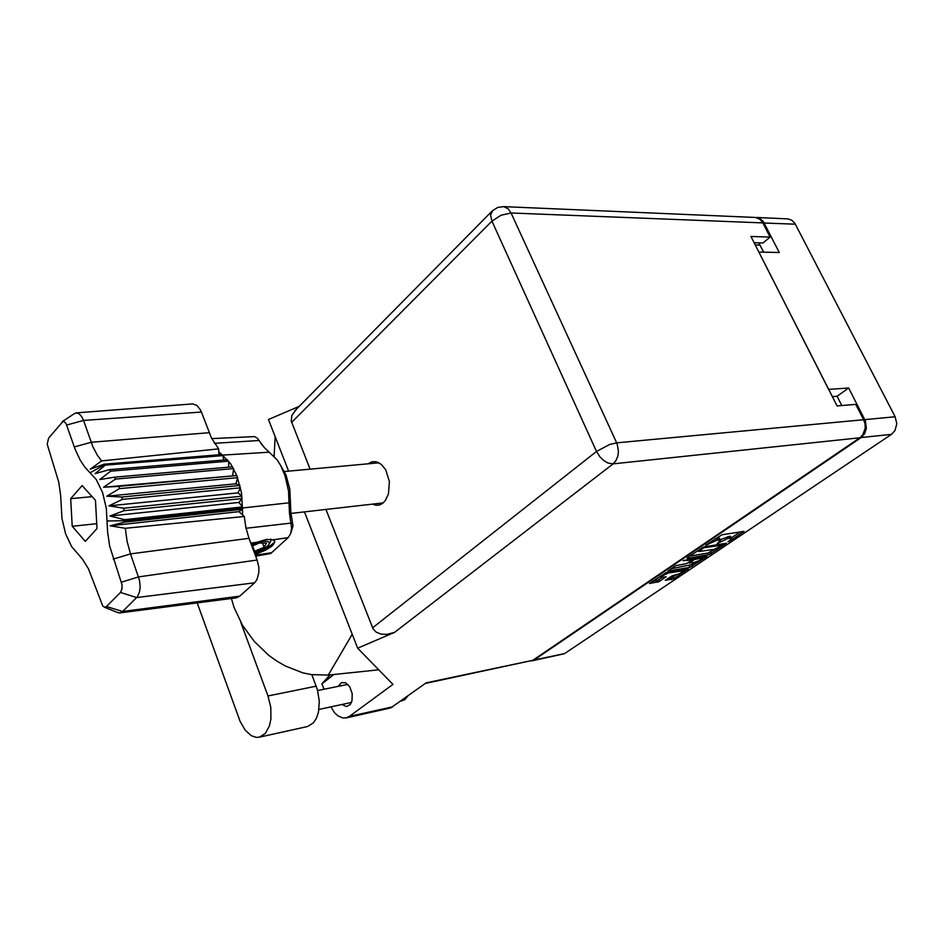 <?xml version="1.0" encoding="UTF-8"?>
<svg xmlns="http://www.w3.org/2000/svg" width="944" height="944" viewBox="0 0 944 944"><rect width="100%" height="100%" fill="white"/><g stroke="black" fill="none" stroke-linecap="round" stroke-linejoin="round"><path stroke-width="1.42" d="M668.34 573.02L660.942 576.536L661.213 577.409L666.134 576.784L659.077 581.657L649.437 583.545L666.145 572.571L688.294 568.772L673.579 578.92L665.319 580.371L672.081 575.864L679.633 573.657L683.81 570.624L668.34 573.02L667.986 572.241M683.031 560.571L692.318 559.969L686.335 563.674L675.668 565.739L667.904 571.096L689.946 567.356L707.139 556.205L683.031 560.571M687.256 557.692L687.244 558.329L709.44 554.517L726.373 543.26L703.705 546.883L687.256 557.692M730.078 540.145L731.683 538.104L727.6 538.528L717.18 543.579L720.744 540.121L716.944 540.204L705.687 545.325L721.877 534.752L743.955 531.342L730.007 541.042L727.966 541.691L730.078 540.145M531.555 660.93L533.938 660.104L861.117 437.591L864.692 433.626L866.403 428.175L865.436 420.918L848.644 387.96L828.608 389.388L758.858 252.072L779.248 252.485L763.33 221.628L760.121 218.607L755.755 217.509M758.681 242.832L763.755 252.166M756.604 217.521L788.039 218.878L791.898 220.306L794.919 223.539L895.172 416.752L896.8 423.703L894.995 430.499L891.443 434.382L564.359 653.72L532.227 660.824M731.742 538.151L730.361 536.275L729.523 536.345L730.326 538.045M729.523 536.345L720.484 539.579M720.661 539.933L719.269 538.045L718.396 538.115L719.21 539.826M718.396 538.115L715.186 538.729M722.809 545.03L703.728 547.732L698.737 551.485L714.171 549.349L722.809 545.03M689.616 556.099L708.319 552.948L714.478 549.266M670.771 568.89L691.563 564.677L692.33 566.341M694.737 562.282L699.74 560.394L702.501 558.022L694.324 559.497L689.273 563.061L694.737 562.282M652.363 581.386L657.767 580.253L662.464 577.244M667.951 578.601L672.128 577.634L676.659 574.707M408.068 695.787L404.716 699.716L400.539 701.18M341.893 704.484L346.566 706.549L350.33 704.413L352.006 700.826L352.265 693.675L349.799 686.795L345.528 682.701L341.457 682.665L338.282 686.288M372.384 504.143L376.078 505.276L379.311 504.993L382.65 503.329L385.447 500.426L388.503 493.913L389.388 481.546L385.695 469.805L381.234 464.306L375.96 461.687L372.113 461.781L368.207 463.787M376.526 463.008L377.694 462.182M197.178 602.874L240.142 721.476L245.169 730.125L251.375 735.695L256.296 737.347L259.506 737.146L307.496 726.538L313.467 722.856L316.511 718.183L318.529 712.095L319.355 701.227L317.444 689.816L311.886 674.7M503.435 206.642L755.578 217.486L760.038 219.362L762.87 222.937L511.105 212.955L616.633 442.83L863.607 419.714L865.011 423.868L865.176 428.293L862.722 434.924L859.89 437.721L532.817 660.281L426.098 682.854L390.875 707.835L346.177 717.853L349.433 716.331L392.987 684.376L357.623 648.127L304.499 511.849M330.813 706.844L334.53 712.661L337.869 715.788L342.637 717.924L346.177 717.853M532.817 660.281L425.225 683.48M382.001 503.777L380.692 503.211M330.081 674.889L321.916 683.798L323.969 689.203M357.623 648.127L394.592 632.409L386.887 634.392L380.998 634.097L376.184 632.126L373.175 628.975L325.928 509.418M310.045 469.156L291.224 421.071L291.967 415.254L296.628 408.976M352.23 634.285L328.229 675.09L311.426 674.63L302.729 672.801L285.383 666.051L276.981 661.201L268.922 655.455L254.349 641.601L242.514 625.306L234.136 607.547L231.386 598.437M259.506 737.146L265.382 733.417L269.488 725.712L270.904 718.915L270.763 707.41L267.978 695.929L240.862 622.415M270.928 539.166L270.987 539.756M242.596 515.011L238.997 511.672L242.443 509.312L242.596 515.011L244.201 516.521L245.853 527.731L248.968 538.328L130.461 553.916L139.476 580.206L140.137 587.097L139.535 591.888L137.423 596.738L122.236 611.83L119.746 612.939L116.938 612.267M121.351 582.271L138.567 576.949L257.157 560.063L258.833 567.427L258.798 573.055L257.051 579.486L254.656 582.79L136.703 597.564L120.466 592.431L121.988 588.879L121.953 584.714L109.669 545.986L107.604 532.109L106.342 508.356L102.542 492.379L96.194 479.387L84.972 467.245L80.181 460.153L75.131 449.356L66.186 423.962L64.676 421.944L62.953 421.39L48.651 438.122L47.212 444.128L58.717 482.148L60.687 495.494L61.962 518.374L65.549 533.808L71.579 546.623L82.458 559.178L88.335 568.63L102.743 606.095L104.548 607.204L106.212 606.756L120.466 592.431M106.483 606.52L122.578 611.511L239.823 596.183L236.413 597.788M124.466 522.15L242.443 509.312L241.404 492.532L236.814 475.552L118.696 486.443L119.475 488.662L106.766 496.155L121.847 496.969L122.378 499.4L108.902 505.913L123.806 508.25L124.065 510.763L109.952 516.038L124.478 519.66L124.466 522.15L110.106 525.82L125.304 528.286L127.051 541.443L130.461 553.916L113.304 559.143M103.628 487.246L236.814 475.552L230.666 463.834L222.477 455.102L104.69 464.743L105.256 465.215L95.084 473.605L109.528 469.652L110.672 471.139L99.675 479.599L114.519 477.192L115.51 479.092L103.628 487.246L118.696 486.443M76.263 412.917L192.529 403.926L196.824 405.306L200.494 409.979L201.426 412.103L83.485 420.41L92.996 446.937L97.35 455.291L101.563 460.943L218.689 448.907L211.48 438.063L201.426 412.103M255.671 556.122L270.633 553.514L288.156 537.667L272.981 539.874L274.562 541.03L274.739 542.304L271.199 546.659L265.382 550.234L255.045 554.47M251.316 544.57L257.134 542.186L250.762 543.107M288.156 537.667L290.587 533.761L291.543 528.156L289.407 512.958L288.475 490.845L285.017 475.54L280.628 465.451L277.005 459.763L264.296 447.527L257.405 438.287L254.668 436.624L211.775 438.653M279.636 463.716L286.02 475.044L289.773 489.098L290.917 512.604L292.982 525.926L290.953 532.593M261.276 443.774L260.414 442.535M261.712 444.258L262.326 445.179M218.855 454.807L218.772 451.857L222.477 455.102L269.441 452.152M272.981 539.874L266.645 539.39L257.134 542.186M101.563 460.943L90.294 469.18L104.005 464.165L104.69 464.743L90.294 472.708M244.201 516.521L125.304 528.286M73.774 413.932L76.075 412.929L79.048 413.767L81.774 416.752L83.485 420.41L66.646 425.083M254.786 553.786L263.282 551.213M260.237 550.423L269.418 546.293L274.775 542.057M254.491 553.007L265.099 549.42L273.559 544.44M254.29 552.476L265.583 547.579L268.792 544.771L269.429 542.493L267.317 541.254L262.904 541.337L251.493 545.03M270.303 541.821L271.046 540.275L270.527 539.154M492.626 210.583L490.55 214.996L491.895 221.132L291.625 422.452M372.597 627.784L596.478 451.409L600.183 457.167L603.912 460.648L607.983 462.973L613.128 463.823L615.984 460.601L617.824 456.223L618.438 451.161L617.27 444.388L616.633 442.83L609.564 444.518L596.478 451.409L491.895 221.132L501.063 215.185L511.105 212.955L508.191 208.825L503.671 206.665L497.677 207.479L492.355 210.842L294.788 410.841M365.8 671.219L328.229 675.09M271.648 546.293L273.064 544.853M848.644 387.96L837.057 396.209L841.824 405.578M837.057 396.209L832.254 396.574M731.565 537.761L740.379 531.838M703.469 556.665L702.242 557.491M695.291 562.164L691.563 564.677M683.539 570.082L684.66 569.326M378.792 669.827L367.004 671.09M333.905 674.5L321.916 683.798M288.628 471.139L268.485 419.478L299.13 406.439M754.114 242.714L763.094 242.95L770.127 237.097L762.87 222.937M863.607 419.714L855.783 404.421L837.033 405.979L750.964 236.507L770.127 237.097M275.129 436.506L274.079 456.235M257.157 560.063L248.968 538.328M239.823 596.183L254.656 582.79M124.065 510.763L242.136 498.526L238.95 502.444L242.478 506.952L124.478 519.66M122.378 499.4L240.508 487.788L237.971 492.921L241.9 496.143L123.806 508.25M119.475 488.662L237.605 477.64L235.847 483.753L239.977 485.487L121.847 496.969M232.684 475.375L233.581 468.613L115.51 479.092M232.566 466.82L114.519 477.192M228.637 467.162L228.637 461.12L110.672 471.139M227.457 459.716L109.528 469.652M223.598 460.047L223.055 455.551L105.256 465.215M218.772 451.857L218.689 448.907M72.275 526.28L85.326 541.325L97.02 528.557L95.415 500.367L82.093 485.535L70.658 498.668L72.275 526.28L96.748 523.637M221.769 454.571L104.005 464.165M235.847 483.753L106.766 496.155M237.971 492.921L108.902 505.913M238.95 502.444L109.952 516.038M238.997 511.672L110.106 525.82M92.052 496.615L70.658 498.668M253.912 551.473L264.143 547.26L266.479 543.06L259.175 543.071L251.954 546.257M252.52 546.01L254.585 551.461M262.55 543.071L264.143 547.26M891.443 434.382L861.117 437.591M534.056 660.021L564.606 653.555M864.846 419.596L895.172 416.752M795.296 224.224L764.144 222.985M760.132 245.051L755.235 244.933M727.741 536.629L728.544 538.328M720.319 540.888L720.685 541.667M718.655 542.186L718.962 542.835M716.59 538.399L717.405 540.121M709.18 542.812L709.487 543.484M707.445 543.992L707.752 544.653M743.164 531.389L743.459 532.003M729.7 540.405L730.007 541.042M708.024 553.007L708.802 554.683M725.558 543.248L725.83 543.838M710.431 551.98L711.21 553.656M722.467 543.756L722.856 544.582M703.587 546.93L703.941 547.685M701.899 547.756L702.218 548.417M700.094 548.983L700.401 549.644M706.348 556.181L706.619 556.748M689.179 565.692L689.946 567.356M691.834 558.636L692.2 559.438M700.873 557.102L701.25 557.904M695.905 557.951L696.271 558.754M693.226 558.4L693.852 559.78M689.486 561.881L689.781 562.53M682.182 569.751L682.536 570.53M665.402 576.725L665.65 577.268M658.947 579.628L659.703 581.292M656.576 580.631L657.331 582.295M687.586 568.807L687.834 569.362M673.119 577.091L673.863 578.743M670.759 578.094L671.514 579.734M349.433 716.331L392.704 706.796M859.89 437.721L613.128 463.823L394.592 632.409M316.24 686.194L267.978 695.929M107.144 520.946L124.466 520.781L242.455 508.014L289.053 502.751L290.516 501.004M74.269 446.984L91.167 442.229L209.202 432.753M255.328 555.237L271.66 552.759M262.113 444.836L259.128 440.506L214.394 443.291M245.959 528.251L291.023 523.094L292.758 524.097M722.738 543.709L723.163 544.605M698.194 550.269L698.725 551.414M692.247 558.565L692.672 559.473M701.97 556.925L702.466 557.975M688.908 562.27L689.273 563.061M683.303 569.562L683.775 570.589M660.163 576.1L660.623 577.114M319.013 709.357L351.463 702.43M333.763 674.512L323.119 682.76M317.644 690.501L347.864 684.341M383.158 502.928L291 513.383M379.004 462.784L284.463 471.528M119.982 612.904L236.673 597.753M104.395 607.169L118.283 612.821M62.28 421.614L74.541 413.413M269.477 543.437L270.303 541.832"/></g></svg>
